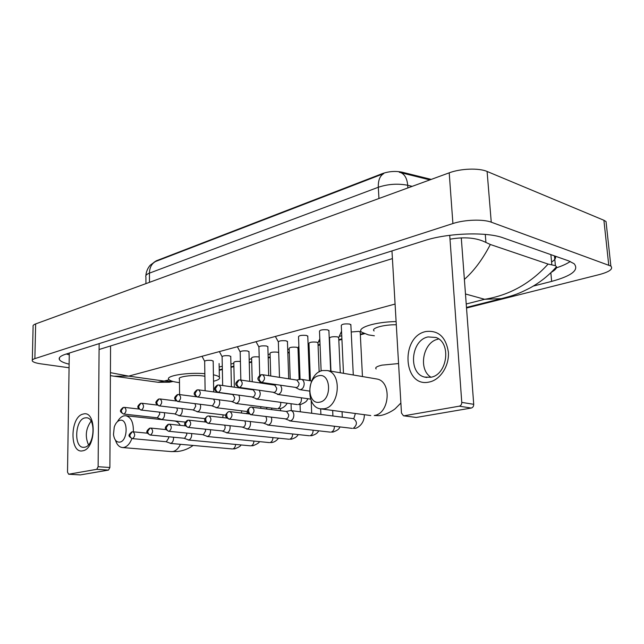 <?xml version="1.0" encoding="UTF-8"?>
<svg xmlns="http://www.w3.org/2000/svg" width="644" height="644" viewBox="0 0 644 644"><rect width="100%" height="100%" fill="white"/><g stroke="black" fill="none" stroke-linecap="round" stroke-linejoin="round"><path stroke-width="0.97" d="M431.239 179.394L402.146 172.198C395.601 170.877 389.065 171.328 382.544 173.542L156.283 260.804L153.972 262.317M430.031 179.837L401.236 172.817C405.004 174.798 407.161 178.952 407.692 185.279C397.879 183.371 388.082 184.031 378.318 187.259C378.1 180.36 379.904 175.812 383.727 173.614L155.615 261.48C151.654 263.597 149.601 267.477 149.448 273.137C146.454 274.304 145.278 275.6 145.914 277.025L145.93 283.626M82.762 450.792C69.375 454.173 69.955 416.378 83.189 414.068C96.721 409.761 96.407 448.973 82.762 450.792M84.944 417.9C75.026 419.502 73.529 447.548 83.438 447.33L84.614 447.242C94.531 446.026 96.254 417.787 86.465 417.787L84.944 417.9M88.486 444.827C84.903 436.511 85.765 428.63 91.078 421.168M69.286 353.073L67.515 472.133L68.634 474.217L80.065 474.878M96.737 469.331L98.121 466.715L109.883 467.504L108.498 470.088L96.737 469.331L68.763 474.201M99.136 343.622L98.121 466.715M108.498 470.088L80.395 474.894M109.883 467.504L110.567 345.949M119.792 442.13C128.188 440.979 128.22 417.876 119.865 420.331C117.409 421.031 115.534 423.277 114.246 427.069L113.489 434.491C114.294 439.836 116.395 442.38 119.792 442.13M117.482 421.627C119.301 418.407 121.45 416.483 123.946 415.847L125.741 415.726C131.07 417.079 133.606 422.448 133.348 431.834M131.883 438.596C129.919 443.676 127.246 446.63 123.865 447.451L122.529 447.548C119.269 447.218 116.91 444.754 115.445 440.15M204.889 376.257L203.729 376.064C194.013 374.462 176.802 376.627 179.435 379.075L179.587 394.587M213.422 374.784C216.593 375.46 218.566 376.249 219.354 377.167C220.409 378.664 218.469 380.032 213.526 381.264M179.467 382.633L178.13 382.464C173.019 381.723 169.919 380.725 168.817 379.461C165.057 375.863 187.267 372.192 204.848 373.673M319.69 402.162C332.28 400.286 331.048 372.272 318.619 375.79C306.319 377.907 307.333 405.189 319.69 402.162M322.564 370.55L327.224 370.55C342.318 372.973 339.67 406.831 324.157 408.763L320.664 408.843C305.023 407.37 306.818 373.182 322.564 370.55M374.373 335.79L368.424 334.888L361.606 332.167C356.156 327.901 375.114 321.839 396.108 321.573M396.293 324.769C383.671 324.536 370.606 328.263 374.116 330.952M166.112 441.728L170.708 443.362C172.455 442.758 173.405 441.043 173.558 438.218L173.486 437.284M132.672 438.644C135.208 436.197 135.329 433.919 133.018 431.802L132.221 431.826L129.879 434.974C130.048 437.059 130.974 438.282 132.672 438.644L166.329 441.744L168.704 437.992L168.559 436.817M240.405 361.445C236.372 361.244 234.174 361.59 233.804 362.483L234.352 387.205M259.194 356.993L258.848 356.929C254.589 356.599 252.174 356.937 251.611 357.951L252.223 381.747M184.103 438.29L188.764 439.973C190.576 439.345 191.558 437.598 191.703 434.724L191.598 433.613M150.543 435.054C153.167 432.575 153.288 430.248 150.889 428.083L150.06 428.107L147.726 431.303C147.903 433.428 148.836 434.684 150.543 435.054L184.683 438.29L186.808 434.483L186.591 433.114M278.699 352.614L277.467 352.179C273.096 351.833 270.625 352.196 270.045 353.258L270.73 375.983M202.796 434.716L207.513 436.447C209.397 435.803 210.411 434.016 210.548 431.094L210.403 429.781M169.131 431.319C171.843 428.799 171.964 426.433 169.485 424.211L168.615 424.235L166.281 427.487C166.466 429.661 167.416 430.933 169.131 431.319L203.415 434.724L205.605 430.836L205.307 429.25M298.003 348.09L296.755 347.261C292.279 346.899 289.744 347.277 289.156 348.396L290.203 379.042M222.228 431.013L227.002 432.784C228.958 432.124 230.005 430.297 230.141 427.31L229.94 425.789M188.467 427.431C191.284 424.871 191.405 422.456 188.837 420.186L187.927 420.21L185.593 423.519C185.794 425.732 186.752 427.036 188.467 427.431L222.888 431.013C224.297 430.53 225.054 429.21 225.15 427.044L224.74 425.217M317.975 343.011L316.759 342.149C312.171 341.779 309.571 342.181 308.967 343.365L310.416 380.765M242.45 427.149L247.28 428.976C249.317 428.292 250.395 426.425 250.524 423.382L250.242 421.611M208.616 423.382C211.53 420.79 211.659 418.326 208.994 416L208.036 416.016C206.571 416.314 205.798 417.433 205.718 419.381C205.919 421.635 206.893 422.971 208.616 423.382L243.142 427.149C244.607 426.658 245.388 425.306 245.485 423.1L244.921 420.999M338.696 337.73L337.528 336.852C332.811 336.466 330.139 336.893 329.527 338.132L330.968 371.186M263.501 423.132L268.387 425.008C270.504 424.299 271.623 422.4 271.752 419.292L271.366 417.248M229.618 419.164C232.645 416.531 232.774 414.02 230.013 411.629L228.998 411.645C227.533 411.943 226.76 413.086 226.688 415.066C226.905 417.376 227.887 418.737 229.618 419.164L264.233 423.132C265.763 422.625 266.576 421.24 266.664 418.994L265.867 416.579M360.213 332.248L359.094 331.354L351.213 331.99M285.437 418.946L290.38 420.878C292.585 420.146 293.745 418.198 293.865 415.034C293.648 412.482 292.658 410.993 290.887 410.582L290.033 410.606M251.53 414.76L286.218 418.946C287.812 418.415 288.649 417.006 288.729 414.712L286.58 411.484L250.878 407.089C249.405 407.378 248.64 408.546 248.576 410.574C248.809 412.925 249.792 414.317 251.53 414.76C254.67 412.096 254.807 409.528 251.941 407.072M213.188 361.236L211.723 360.431C207.553 360.109 205.203 360.431 204.663 361.389L205.114 390.747M157.192 417.779L161.789 419.461C163.487 418.825 164.421 417.119 164.574 414.342L164.373 412.764M124.059 414.092C126.514 411.709 126.651 409.471 124.477 407.386L123.511 407.419L121.297 410.437C121.458 412.49 122.376 413.706 124.059 414.092L157.369 417.795L159.776 414.068L159.35 412.192M230.761 356.615L229.336 355.794C225.07 355.448 222.655 355.786 222.108 356.8L222.663 385.539M174.749 413.947L179.402 415.67C181.165 415.018 182.131 413.279 182.276 410.453L182.011 408.666M141.487 410.083C144.023 407.668 144.167 405.39 141.922 403.257L140.915 403.281L138.702 406.356C138.871 408.441 139.796 409.689 141.487 410.083L175.353 413.939L177.43 410.156L176.858 408.055M248.978 351.825L247.586 350.98C243.207 350.626 240.743 350.98 240.18 352.043L240.84 380.049M192.975 409.962L197.684 411.741C199.519 411.065 200.509 409.286 200.654 406.412L200.3 404.392M159.599 405.921C162.224 403.466 162.369 401.148 160.05 398.958L158.996 398.99L156.782 402.114C156.967 404.239 157.901 405.503 159.599 405.921L193.619 409.962L195.76 406.106L194.979 403.732M267.856 346.858L266.503 345.989C262.011 345.619 259.484 345.997 258.92 347.116L259.701 375.372M211.908 405.833L216.682 407.652C218.59 406.96 219.612 405.14 219.749 402.218L219.282 399.932M178.436 401.582C181.149 399.103 181.302 396.736 178.903 394.498L177.8 394.522L175.595 397.694C175.788 399.86 176.738 401.156 178.436 401.582L212.592 405.833L214.806 401.888L213.679 399.208M287.449 341.706L286.137 340.813C281.525 340.426 278.933 340.829 278.353 342.004L279.488 377.36M231.599 401.534L236.429 403.41C238.409 402.685 239.471 400.834 239.6 397.847L238.98 395.279M198.046 397.074L232.323 401.534C233.756 401.011 234.513 399.666 234.617 397.509L232.758 394.506L198.529 389.853L197.378 389.878L195.18 393.098C195.382 395.311 196.34 396.632 198.046 397.074C200.856 394.555 201.017 392.148 198.529 389.853M307.784 336.361L306.512 335.435C301.778 335.041 299.114 335.46 298.534 336.699L300.088 379.405M252.086 397.058L256.98 398.99C259.041 398.242 260.128 396.35 260.257 393.307L259.427 390.409M218.477 392.381L252.851 397.058C254.34 396.519 255.129 395.15 255.225 392.945L253.317 389.902L218.984 385.015L217.769 385.032L215.579 388.308C215.788 390.562 216.754 391.922 218.477 392.381C221.383 389.829 221.552 387.374 218.984 385.015M328.907 330.799L327.683 329.857C322.821 329.438 320.084 329.889 319.488 331.193L321.131 370.976M273.418 392.405L278.369 394.386C280.518 393.621 281.645 391.681 281.766 388.582L280.639 385.297M239.777 387.479L274.231 392.405C275.777 391.85 276.598 390.441 276.687 388.195L274.722 385.112L240.317 379.968L239.029 379.984L236.847 383.317C237.073 385.619 238.055 387.004 239.777 387.479C242.788 384.903 242.965 382.399 240.317 379.968M350.875 325.019L349.7 324.045C344.693 323.618 341.884 324.093 341.28 325.478L343.485 373.319M295.66 387.551L299.629 389.612L300.668 389.596C302.897 388.799 304.073 386.819 304.185 383.655C303.992 381.256 303.058 379.823 301.4 379.34L300.289 379.356M261.384 382.407L296.514 387.551C298.132 386.972 298.977 385.539 299.058 383.244L296.884 380.097M429.186 382.037C403.072 388.139 400.093 336.506 425.893 331.523C438.371 330.09 445.865 336.933 448.377 352.059C449.431 365.816 440.246 379.992 429.186 382.037M428.075 336.933C410.872 340.024 407.91 373.391 424.605 377.078L430.715 377.271C447.435 374.985 451.645 342.503 435.932 337.472L428.075 336.933M431.005 377.215C417.851 369.559 423.036 341.851 438.121 339.171M391.963 250.918L401.47 413.062L403.482 415.791L416.241 417.457L403.482 415.791M459.285 406.179C460.919 405.688 461.748 404.432 461.772 402.395L473.718 404.311C473.694 406.324 472.873 407.572 471.239 408.046L459.285 406.179L404.134 415.783M449.721 235.31L461.772 402.395M471.239 408.046L416.241 417.457M473.718 404.311L461.281 237.853M32.321 360.101L33.102 326.548C32.699 325.582 33.552 324.705 35.653 323.916L449.206 172.834C460.557 168.519 478.999 167.851 487.097 171.465L603.903 220.272L606.036 221.552L606.415 225.086M69.069 367.764L40.814 363.828C35.935 363.111 33.094 362.153 32.305 360.946C31.894 360.101 32.755 359.328 34.873 358.619L452.909 223.54C464.429 219.668 483.097 219.008 491.251 222.18L610.858 266.069C613.386 268.951 609.594 271.776 599.484 274.537L466.522 308.025M364.399 333.745L360.342 334.767M341.924 339.404L338.808 340.193M320.052 344.918L318.072 345.417M309.136 347.663L308.226 347.897M299.025 350.215L298.092 350.449M289.301 352.662L287.836 353.033M270.174 357.476L268.186 357.975M251.715 362.129L249.252 362.749M233.901 366.613L230.995 367.346M222.357 369.519L219.226 370.308M533.272 286.089L551.65 281.388C571.88 275.841 579.359 269.949 574.086 263.702L568.66 260.884L503.165 237.861C486.679 231.607 447.5 232.999 424.42 240.639L65.463 354.281C60.447 355.923 58.435 357.702 59.425 359.626C60.48 361.356 63.708 362.87 69.125 364.166M556.464 267.807C562.349 265.883 566.937 263.774 570.238 261.488M66.332 354.007L69.262 354.82M551.578 262.003C554.862 260.015 556.134 258.083 555.394 256.215M99.087 349.507L392.413 258.598M450.003 239.198C464.67 236.654 476.641 237.741 485.93 242.458L490.342 244.495L548.092 264.08L555.402 265.658L556.496 266.745C556.907 268.178 555.136 270.069 551.167 272.412M110.422 372.651L128.695 376.128L114.077 376.209M510.507 296.2L501.37 298.631L484.642 299.291C509.227 295.338 530.374 283.602 548.092 264.08M114.326 376.241L157.925 382.254L164.156 381.071L173.252 381.53M490.342 244.495C482.646 259.299 473.992 270.931 464.38 279.391M156.283 260.804L156.291 261.231M382.544 173.542L382.568 174.065M402.146 172.198L402.202 173.059M378.946 198.497L378.318 187.259L149.448 273.137L149.48 282.33M412.192 186.349L407.692 185.279L407.861 187.935M171.151 451.581L172.906 451.524C175.973 450.864 178.493 448.457 180.441 444.304M180.28 425.346C178.742 422.714 176.81 421.257 174.484 420.991L125.741 415.726M400.882 403.007L395.48 408.465C394.273 409.834 385.418 415.38 378.801 415.662L374.236 415.501C389.709 413.746 392.059 381.457 376.973 379.026L375.702 378.809M398.572 363.554L381.981 365.14C376.724 366.38 374.776 367.66 376.152 368.964M241.057 444.94C240.703 446.075 238.61 447.371 234.778 448.836L232.959 448.884C234.513 448.288 235.39 446.807 235.599 444.432M259.452 441.623C259.339 442.653 257.189 444.022 253.012 445.72L251.208 445.761C252.859 445.125 253.768 443.563 253.929 441.084M278.514 438.17C276.622 440.657 274.425 442.098 271.905 442.5L270.126 442.533C271.889 441.84 272.823 440.198 272.935 437.598M298.285 434.579C297.383 435.698 296.755 437.501 291.507 439.152L289.752 439.176C291.635 438.435 292.593 436.696 292.65 433.967M318.804 430.836C317.613 432.325 317.492 433.75 311.857 435.674L310.126 435.69C312.139 434.885 313.129 433.05 313.097 430.184M340.121 426.932C339.018 427.898 339.952 429.492 332.988 432.068L331.29 432.076C333.447 431.198 334.461 429.25 334.341 426.239M364.335 414.696C364.52 425.265 355.569 428.824 354.965 428.316L353.29 428.316C357.372 424.847 357.428 421.619 353.459 418.64L290.887 410.582M355.391 413.496L353.87 418.463M204.639 421.925L205.058 420.798M222.768 417.586L223.114 414.841M241.492 413.021L241.597 410.84M260.82 408.199L260.764 406.67M287.24 403.216C285.405 406.227 283.014 408.03 280.084 408.634L277.83 408.666C280.043 407.604 280.985 405.495 280.655 402.323M308.009 398.741C306.657 400.133 307.985 401.462 300.676 404.488L298.446 404.513C300.829 403.337 301.778 401.099 301.295 397.791M260.683 374.856C256.264 378.237 257.56 380.202 261.255 382.383L262.003 382.367C265.119 379.759 265.312 377.207 262.583 374.703L297.045 380.121M262.003 382.367C260.273 381.876 259.291 380.451 259.049 378.1L261.214 374.711L262.583 374.703M395.078 304.057L128.695 376.128L164.156 381.071L169.147 379.799M465.475 293.978L484.642 299.291L466.224 303.992M341.755 335.757L339.211 336.401M319.907 341.328L318.498 341.69M308.999 344.113L308.09 344.347M289.18 349.169L287.715 349.539M270.069 354.047L268.089 354.554M251.627 358.748L249.164 359.376M233.828 363.297L230.922 364.037M222.293 366.235L219.169 367.032M608.725 264.95L603.903 220.272M491.251 222.18L487.097 171.465M452.909 223.54L449.206 172.834M34.873 358.619L35.653 323.916M550.837 272.734L551.65 281.388M485.278 234.408L485.93 242.458M550.878 254.63L551.844 264.861M429.878 179.893L399.296 172.262M154.624 261.963L150.511 264.998C150.205 265.006 146.236 269.546 145.906 275.568M68.634 474.217L80.267 474.91M193.144 445.439C188.467 448.82 183.234 450.848 177.438 451.524L171.546 451.613L122.529 447.548M219.354 377.167L219.105 363.53M375.999 378.857L327.224 370.55M370.759 415.549L321.002 408.892M132.35 438.669C128.542 436.27 127.488 435.73 131.682 431.955M133.018 431.802L147.42 433.187M232.331 448.949L170.266 443.394M150.197 435.078C146.333 432.704 145.286 431.963 149.521 428.236M150.889 428.083L166.039 429.604M250.532 445.833L188.281 440.005M168.744 431.343C164.896 428.993 163.745 428.123 168.068 424.364M280.526 408.546L280.599 410.727M169.485 424.211L185.44 425.885M270.963 383.84L270.987 384.557M271.696 408.079L271.736 409.592M269.401 442.597L206.99 436.479M188.056 427.455C184.192 425.161 182.977 424.058 187.372 420.339M298.059 347.824L298.872 346.061M297.995 347.728L299.146 379.606M300.056 404.593L300.321 411.798M188.837 420.186L205.694 422.045M291.056 403.732L291.289 410.631M288.971 439.24L226.43 432.816M208.157 423.406C204.293 421.144 203.013 419.84 207.481 416.153M318.031 342.721L319.802 338.825M317.959 342.616L319.15 371.91M320.664 408.843L320.889 414.446M208.994 416L226.849 418.061M311.189 400.512L311.68 413.255M309.281 435.763L246.644 429.009M229.111 419.188C225.328 417.038 223.83 415.501 228.443 411.782M338.752 337.424L341.513 331.306M338.68 337.311L340.29 372.779M342.061 411.709L342.31 417.199M230.013 411.629L249.011 413.931M332.674 410.453L332.908 415.992M330.372 432.148L267.687 425.04M250.967 414.784C247.159 412.667 245.646 410.864 250.315 407.225M360.278 331.91L360.817 330.71M360.197 331.797L362.451 376.555M286.347 411.46L289.494 410.775M352.284 428.381L289.607 420.902M123.672 414.116C119.921 411.653 119.084 411.162 122.996 407.555M213.18 360.946L213.711 391.914M124.477 407.386L138.951 409.045M204.607 361.204L202.007 356.293M185.287 422.094L161.25 419.494M141.068 410.107C137.325 407.7 136.399 406.984 140.392 403.418M230.753 356.301L231.405 386.778M141.922 403.257L157.241 405.084M222.051 356.599L219.379 351.592M205.058 418.664L178.823 415.71M159.14 405.945C155.405 403.603 154.415 402.645 158.472 399.127M248.97 351.487L249.727 381.377M160.05 398.958L176.351 400.995M240.115 351.825L237.37 346.722M247.771 411.935L246.378 413.609M225.827 415.163L197.056 411.774M177.937 401.615C174.17 399.232 173.164 398.217 177.277 394.659M267.848 346.496L268.709 375.669M268.942 383.542L268.967 384.251M178.903 394.498L196.42 396.776M258.848 346.875L256.022 341.674M259.878 381.852L259.91 382.898M267.244 407.507L266.254 408.9M247.698 411.588L215.99 407.684M197.499 397.098C193.739 394.74 192.661 393.556 196.847 390.014M287.433 341.312L288.705 378.809M278.28 341.747L275.366 336.442M276.864 408.747L235.672 403.442M217.865 392.405C214.09 390.095 213.003 388.614 217.237 385.168M307.768 335.935L309.49 380.62M253.052 389.87L254.171 389.652M297.391 404.585L256.135 399.014M239.101 387.503C235.342 385.168 234.166 383.631 238.497 380.121M328.891 330.34L330.662 371.137M274.433 385.072L276.493 384.677M310.658 399.119L277.443 394.41M350.851 324.52L353.29 374.993M311.616 380.958L301.4 379.34M296.707 380.065L299.959 379.445M309.458 391.077L299.798 389.636M424.605 377.078L426.932 377.497M610.858 266.069L606.036 221.552M59.457 357.694L59.425 359.626M554.468 255.893L555.402 265.658M158.215 382.295L169.477 382.214L173.051 381.481M219.218 369.833L222.349 369.044M230.979 366.863L233.885 366.13M249.236 362.258L251.707 361.63M268.17 357.476L270.158 356.977M287.812 352.518L289.285 352.147M298.075 349.934L299.009 349.692M308.21 347.374L309.112 347.148M318.047 344.886L320.036 344.387M338.784 339.654L341.892 338.873M360.318 334.22L363.57 333.399M466.481 307.43L501.37 298.631C514.814 295.242 519.193 293.487 530.109 287.9C540.26 282.305 549.058 275.262 556.496 266.745M113.763 376.168L110.406 375.613"/></g></svg>
